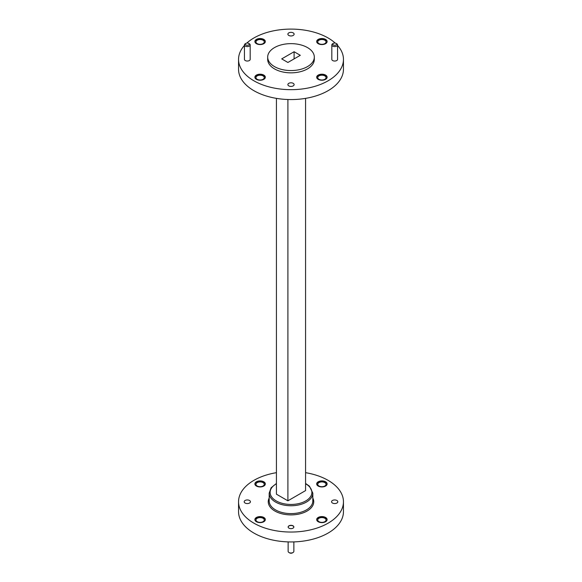 <?xml version="1.0" encoding="UTF-8"?>
<svg xmlns="http://www.w3.org/2000/svg" width="582" height="582" viewBox="0 0 582 582"><rect width="100%" height="100%" fill="white"/><g stroke="black" fill="none" stroke-linecap="round" stroke-linejoin="round"><path stroke-width="0.87" d="M244.44 45.432A52.453 30.286 0 0 0 238.547 59.386L238.547 69.28A52.453 30.286 0 0 0 253.912 90.697A52.453 30.286 0 0 0 311.072 97.259A52.453 30.286 0 0 0 343.453 69.28L343.453 59.386A52.453 30.286 0 0 0 337.56 45.432M257.171 79.297A4.147 2.393 0 0 0 261.696 79.814A4.147 2.393 0 0 0 264.257 77.602A4.147 2.393 0 0 0 260.11 75.202A4.147 2.393 0 0 0 255.956 77.602A4.147 2.393 0 0 0 257.171 79.297M318.958 43.621A4.147 2.393 0 0 0 323.483 44.145A4.147 2.393 0 0 0 326.044 41.926A4.147 2.393 0 0 0 321.89 39.532A4.147 2.393 0 0 0 317.743 41.926A4.147 2.393 0 0 0 318.958 43.621M257.171 43.621A4.147 2.393 0 0 0 261.696 44.145A4.147 2.393 0 0 0 264.257 41.926A4.147 2.393 0 0 0 260.11 39.532A4.147 2.393 0 0 0 255.956 41.926A4.147 2.393 0 0 0 257.171 43.621M318.958 79.297A4.147 2.393 0 0 0 323.483 79.814A4.147 2.393 0 0 0 326.044 77.602A4.147 2.393 0 0 0 321.89 75.202A4.147 2.393 0 0 0 317.743 77.602A4.147 2.393 0 0 0 318.958 79.297M238.547 59.386A52.453 30.286 0 0 0 253.912 80.796A52.453 30.286 0 0 0 311.072 87.365A52.453 30.286 0 0 0 343.453 59.386M335.203 43.083A52.453 30.286 0 0 0 246.797 43.083M244.44 44.916L244.44 59.386A2.866 1.659 0 0 0 245.284 60.557A2.866 1.659 0 0 0 248.405 60.914A2.866 1.659 0 0 0 250.18 59.386L250.18 44.916A2.866 1.659 180 0 1 248.405 46.444A2.866 1.659 180 0 1 245.284 46.087A2.866 1.659 180 0 1 244.44 44.916A2.866 1.659 180 0 1 245.284 43.745L245.946 43.366A1.935 1.12 0 0 0 245.946 44.945A1.935 1.12 0 0 0 248.681 44.945A1.935 1.12 0 0 0 248.681 43.366A1.935 1.12 0 0 0 245.946 43.366M331.82 44.916L331.82 59.386A2.866 1.659 0 0 0 332.664 60.557A2.866 1.659 0 0 0 335.785 60.914A2.866 1.659 0 0 0 337.56 59.386L337.56 44.916A2.866 1.659 180 0 1 335.785 46.444A2.866 1.659 180 0 1 332.664 46.087A2.866 1.659 180 0 1 331.82 44.916A2.866 1.659 180 0 1 332.664 43.745L333.319 43.366A1.935 1.12 0 0 0 333.319 44.945A1.935 1.12 0 0 0 336.054 44.945A1.935 1.12 0 0 0 336.054 43.366A1.935 1.12 0 0 0 333.319 43.366M318.201 79.348A5.223 3.012 0 0 0 323.89 80.003A5.223 3.012 0 0 0 327.113 77.217A5.223 3.012 0 0 0 321.89 74.205A5.223 3.012 0 0 0 316.673 77.217A5.223 3.012 0 0 0 318.201 79.348M256.415 43.679A5.223 3.012 0 0 0 262.104 44.334A5.223 3.012 0 0 0 265.327 41.548A5.223 3.012 0 0 0 260.11 38.536A5.223 3.012 0 0 0 254.887 41.548A5.223 3.012 0 0 0 256.415 43.679M318.201 43.679A5.223 3.012 0 0 0 323.89 44.334A5.223 3.012 0 0 0 327.113 41.548A5.223 3.012 0 0 0 321.89 38.536A5.223 3.012 0 0 0 316.673 41.548A5.223 3.012 0 0 0 318.201 43.679M256.415 79.348A5.223 3.012 0 0 0 262.104 80.003A5.223 3.012 0 0 0 265.327 77.217A5.223 3.012 0 0 0 260.11 74.205A5.223 3.012 0 0 0 254.887 77.217A5.223 3.012 0 0 0 256.415 79.348M288.788 85.881A3.121 1.804 0 0 0 292.193 86.274A3.121 1.804 0 0 0 294.121 84.608A3.121 1.804 0 0 0 291 82.804A3.121 1.804 0 0 0 287.879 84.608A3.121 1.804 0 0 0 288.788 85.881M288.788 35.437A3.121 1.804 0 0 0 292.193 35.829A3.121 1.804 0 0 0 294.121 34.163A3.121 1.804 0 0 0 291 32.359A3.121 1.804 0 0 0 287.879 34.163A3.121 1.804 0 0 0 288.788 35.437M267.684 57.101L267.684 59.386A23.316 13.459 0 0 0 274.515 68.902A23.316 13.459 0 0 0 299.919 71.819A23.316 13.459 0 0 0 314.316 59.386L314.316 57.101A23.316 13.459 0 0 0 291 43.643A23.316 13.459 0 0 0 267.684 57.101A23.316 13.459 0 0 0 274.515 66.617A23.316 13.459 0 0 0 299.919 69.534A23.316 13.459 0 0 0 314.316 57.101M281.703 58.891L287.901 62.47L300.297 55.312L294.099 51.733L281.703 58.891M265.319 77.413A5.223 3.012 0 0 0 260.11 74.583A5.223 3.012 0 0 0 254.894 77.413M327.106 41.737A5.223 3.012 0 0 0 321.89 38.914A5.223 3.012 0 0 0 316.681 41.737M265.319 41.737A5.223 3.012 0 0 0 260.11 38.914A5.223 3.012 0 0 0 254.894 41.737M327.106 77.413A5.223 3.012 0 0 0 321.89 74.583A5.223 3.012 0 0 0 316.681 77.413M336.054 43.366L336.716 43.745A2.866 1.659 180 0 1 337.56 44.916M248.681 43.366L249.336 43.745A2.866 1.659 180 0 1 250.18 44.916M294.099 58.891L294.099 51.733M305.572 98.373L305.572 490.604L287.901 500.811L287.901 99.515M287.901 500.811L276.428 494.183L276.428 98.373M305.572 472.671A52.453 30.286 180 0 1 328.088 480.346A52.453 30.286 180 0 1 343.453 501.757A52.453 30.286 180 0 1 291 532.043A52.453 30.286 180 0 1 238.547 501.757A52.453 30.286 180 0 1 276.428 472.671M249.518 500.484A3.121 1.804 180 0 1 250.435 501.757A3.121 1.804 180 0 1 247.314 503.561A3.121 1.804 180 0 1 244.185 501.757A3.121 1.804 180 0 1 246.113 500.091A3.121 1.804 180 0 1 249.518 500.484M336.898 500.484A3.121 1.804 180 0 1 337.815 501.757A3.121 1.804 180 0 1 334.686 503.561A3.121 1.804 180 0 1 331.565 501.757A3.121 1.804 180 0 1 333.493 500.091A3.121 1.804 180 0 1 336.898 500.484M318.201 521.727A5.223 3.012 0 0 0 323.89 522.381A5.223 3.012 0 0 0 327.113 519.595A5.223 3.012 0 0 0 321.89 516.583A5.223 3.012 0 0 0 316.673 519.595A5.223 3.012 0 0 0 318.201 521.727M318.201 486.057A5.223 3.012 0 0 0 323.89 486.712A5.223 3.012 0 0 0 327.113 483.926A5.223 3.012 0 0 0 321.89 480.907A5.223 3.012 0 0 0 316.673 483.926A5.223 3.012 0 0 0 318.201 486.057M256.415 486.057A5.223 3.012 0 0 0 262.104 486.712A5.223 3.012 0 0 0 265.327 483.926A5.223 3.012 0 0 0 260.11 480.907A5.223 3.012 0 0 0 254.887 483.926A5.223 3.012 0 0 0 256.415 486.057M256.415 521.727A5.223 3.012 0 0 0 262.104 522.381A5.223 3.012 0 0 0 265.327 519.595A5.223 3.012 0 0 0 260.11 516.583A5.223 3.012 0 0 0 254.887 519.595A5.223 3.012 0 0 0 256.415 521.727M288.97 528.158A2.866 1.659 0 0 0 292.099 528.514A2.866 1.659 0 0 0 293.866 526.986A2.866 1.659 0 0 0 291 525.328A2.866 1.659 0 0 0 288.134 526.986A2.866 1.659 0 0 0 288.97 528.158M324.829 482.609A4.147 2.393 180 0 1 326.044 484.304A4.147 2.393 180 0 1 323.483 486.516A4.147 2.393 180 0 1 318.958 485.999A4.147 2.393 180 0 1 317.743 484.304A4.147 2.393 180 0 1 320.304 482.092A4.147 2.393 180 0 1 324.829 482.609M263.042 518.286A4.147 2.393 180 0 1 264.257 519.973A4.147 2.393 180 0 1 261.696 522.192A4.147 2.393 180 0 1 257.171 521.668A4.147 2.393 180 0 1 255.956 519.973A4.147 2.393 180 0 1 258.517 517.762A4.147 2.393 180 0 1 263.042 518.286M263.042 482.609A4.147 2.393 180 0 1 264.257 484.304A4.147 2.393 180 0 1 261.696 486.516A4.147 2.393 180 0 1 257.171 485.999A4.147 2.393 180 0 1 255.956 484.304A4.147 2.393 180 0 1 258.517 482.092A4.147 2.393 180 0 1 263.042 482.609M324.829 518.286A4.147 2.393 180 0 1 326.044 519.973A4.147 2.393 180 0 1 323.483 522.192A4.147 2.393 180 0 1 318.958 521.668A4.147 2.393 180 0 1 317.743 519.973A4.147 2.393 180 0 1 320.304 517.762A4.147 2.393 180 0 1 324.829 518.286M343.453 501.757L343.453 511.658A52.453 30.286 180 0 1 291 541.944A52.453 30.286 180 0 1 238.547 511.658L238.547 501.757M288.134 541.9L288.134 551.35A2.866 1.659 0 0 0 288.97 552.522A2.866 1.659 0 0 0 293.03 552.522A2.866 1.659 0 0 0 293.866 551.35L293.866 541.9M293.03 552.522L292.368 552.9A1.935 1.12 180 0 1 289.632 552.9L288.97 552.522M327.106 519.784A5.223 3.012 0 0 0 321.89 516.962A5.223 3.012 0 0 0 316.681 519.784M265.319 484.115A5.223 3.012 0 0 0 260.11 481.292A5.223 3.012 0 0 0 254.894 484.115M265.319 519.784A5.223 3.012 0 0 0 260.11 516.962A5.223 3.012 0 0 0 254.894 519.784M327.106 484.115A5.223 3.012 0 0 0 321.89 481.292A5.223 3.012 0 0 0 316.681 484.115M293.866 527.059A2.866 1.659 0 0 0 291 525.481A2.866 1.659 0 0 0 288.134 527.059M312.818 498.039A22.756 13.139 180 0 1 291 514.895A22.756 13.139 180 0 1 269.182 498.039M276.428 483.751A20.887 12.062 0 0 0 276.232 500.92A20.887 12.062 0 0 0 305.87 500.862A20.887 12.062 0 0 0 305.572 483.751M275.57 502.062A21.818 12.6 180 0 1 269.182 493.158L269.182 501A21.818 12.6 0 0 0 291 513.6A21.818 12.6 0 0 0 312.818 501L312.818 493.158A21.818 12.6 180 0 1 299.352 504.798A21.818 12.6 180 0 1 275.57 502.062M269.182 493.158L271.088 487.796L276.428 483.453M305.572 483.453L309.435 486.159L312.818 493.158"/></g></svg>

